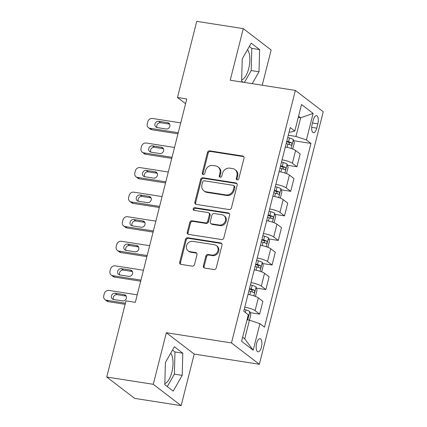 <?xml version="1.0" encoding="UTF-8"?>
<svg xmlns="http://www.w3.org/2000/svg" width="427" height="427" viewBox="0 0 427 427"><rect width="100%" height="100%" fill="white"/><g stroke="black" fill="none" stroke-linecap="round" stroke-linejoin="round"><path stroke-width="0.64" d="M237.188 179.879A1.42 1.265 -52.6 0 0 238.805 178.732L243.993 158.236A2.028 1.804 -52.6 0 0 242.653 156.02L209.769 150.87A2.028 1.804 -52.6 0 0 207.453 152.514L202.265 173.004A1.42 1.265 -52.6 0 0 203.204 174.558A1.42 1.265 -52.6 0 0 204.821 173.41L205.494 170.757A6.496 5.775 -52.6 0 1 212.902 165.5L215.646 165.927A6.496 5.775 -52.6 0 1 218.032 166.941A6.496 5.775 -52.6 0 1 219.926 173.015L219.259 175.668A1.42 1.265 -52.6 0 0 220.193 177.216A1.42 1.265 -52.6 0 0 221.816 176.068L222.488 173.415A6.496 5.775 -52.6 0 1 229.891 168.158L232.635 168.59A6.496 5.775 -52.6 0 1 235.021 169.604A6.496 5.775 -52.6 0 1 236.921 175.678L236.248 178.331A1.42 1.265 -52.6 0 0 237.188 179.879M164.838 383.547A16.135 6.661 98.9 0 0 171.862 372.216A16.135 6.661 98.9 0 0 170.704 353.241M261.441 347.108A6.618 2.733 98.9 0 0 260.054 338.723A6.618 2.733 98.9 0 0 256.622 343.415A6.618 2.733 98.9 0 0 258.009 351.8A6.618 2.733 98.9 0 0 261.441 347.108M247.527 49.649A16.135 6.661 -81.1 0 1 248.685 68.619A16.135 6.661 -81.1 0 1 241.661 79.95M203.364 265.872A2.028 1.804 -52.6 0 0 204.704 268.087L213.932 269.533A2.028 1.804 -52.6 0 0 216.243 267.889L222.003 245.13A2.028 1.804 -52.6 0 0 220.663 242.915L187.779 237.764A2.028 1.804 -52.6 0 0 185.462 239.408L179.703 262.167A2.028 1.804 -52.6 0 0 181.043 264.382L192.187 266.128A2.028 1.804 -52.6 0 0 194.504 264.484L196.97 254.743A2.028 1.804 -52.6 0 0 195.63 252.528L190.106 251.663A5.434 4.825 -52.6 0 1 188.104 250.814A5.434 4.825 -52.6 0 1 186.935 244.607A5.434 4.825 -52.6 0 1 192.716 241.346L214.365 244.735A5.434 4.825 -52.6 0 1 216.361 245.584A5.434 4.825 -52.6 0 1 217.53 251.791A5.434 4.825 -52.6 0 1 211.755 255.052L208.146 254.487A2.028 1.804 -52.6 0 0 205.83 256.131L203.364 265.872L204.117 266.448A2.028 1.804 -52.6 0 0 204.378 268.001M166.333 332.724L153.282 384.305L106.75 377.02L134.617 398.364L181.149 405.65L194.2 354.068L259.349 364.268L231.477 342.924L166.333 332.724L194.2 354.068M262.226 85.229L271.145 49.98L243.278 28.636L230.228 80.217L295.372 90.423L231.477 342.924M243.278 28.636L196.746 21.35L177.477 97.495L185.585 103.702M106.75 377.02L126.013 300.875L135.322 302.332L186.786 98.952L177.477 97.495M229.107 209.545A2.028 1.804 -52.6 0 0 231.423 207.901L237.182 185.142A2.028 1.804 -52.6 0 0 235.843 182.927L202.958 177.776A2.028 1.804 -52.6 0 0 200.642 179.42L194.883 202.179A2.028 1.804 -52.6 0 0 196.223 204.394L229.107 209.545M229.593 215.133L223.833 237.892A2.028 1.804 -52.6 0 1 221.517 239.536L188.633 234.386A2.028 1.804 -52.6 0 1 187.293 232.171L189.759 222.435A2.028 1.804 -52.6 0 1 192.075 220.791L205.414 222.878A2.028 1.804 -52.6 0 0 207.725 221.234L209.363 214.776A2.028 1.804 -52.6 0 0 208.024 212.561L194.136 210.383A1.42 1.265 -52.6 0 1 194.819 207.682L228.253 212.918A2.028 1.804 -52.6 0 1 229.593 215.133M313.183 120.249L312.089 124.572A6.41 2.647 98.9 0 0 313.429 132.696A6.41 2.647 98.9 0 0 316.759 128.148L317.853 123.825A6.41 2.647 98.9 0 0 316.508 115.701A6.41 2.647 98.9 0 0 313.183 120.249M259.349 364.268L323.239 111.767L295.372 90.423M289.127 131.986L290.371 132.178L294.806 131.041L290.248 127.55L243.758 311.278L248.317 314.768L241.602 341.296L253.2 350.177L244.73 338.846L249.453 320.181L247.041 319.802M294.806 131.041L301.515 104.514L313.119 113.395L306.405 139.923L295.948 136.448L288.3 135.252M293.691 140.707L310.963 143.413L306.405 139.923M310.963 143.413L264.473 327.141L259.915 323.65L253.2 350.177M153.282 384.305L181.149 405.65M298.254 117.404L300.672 117.783L298.569 116.171M295.948 136.448L300.672 117.783L313.119 113.395M242.627 337.234L244.73 338.846M287.472 165.27L296.93 166.749L300.16 153.976L295.601 150.491A8.273 1.649 -165.8 0 0 285.316 147.043M281.26 189.834L290.712 191.312L293.947 178.539L289.389 175.054A8.273 1.649 -165.8 0 0 279.098 171.606M275.041 214.397L284.499 215.875L287.729 203.103L283.176 199.612A8.273 1.649 -165.8 0 0 272.885 196.169M268.829 238.96L278.281 240.438L281.516 227.666L276.958 224.175A8.273 1.649 -165.8 0 0 266.667 220.732M262.616 263.523L272.068 265.002L275.298 252.229L270.745 248.738A8.273 1.649 -165.8 0 0 260.454 245.295M256.397 288.086L265.85 289.565L269.085 276.792L264.526 273.301A8.273 1.649 -165.8 0 0 254.241 269.859M250.185 312.649L259.637 314.128L262.867 301.355L258.314 297.865A8.273 1.649 -165.8 0 0 248.023 294.416M296.93 166.749L292.372 163.263A8.273 1.649 -165.8 0 0 282.082 159.815M290.712 191.312L286.154 187.827A8.273 1.649 -165.8 0 0 275.869 184.379M284.499 215.875L279.941 212.384A8.273 1.649 -165.8 0 0 269.65 208.942M278.281 240.438L273.728 236.948A8.273 1.649 -165.8 0 0 263.438 233.505M272.068 265.002L267.51 261.511A8.273 1.649 -165.8 0 0 257.219 258.068M265.85 289.565L261.297 286.074A8.273 1.649 -165.8 0 0 251.007 282.631M259.637 314.128L255.079 310.637A8.273 1.649 -165.8 0 0 244.794 307.189M249.453 320.181L259.915 323.65M252.229 83.665L259.018 71.773L259.621 49.596L251.225 43.17L242.232 58.915L241.629 81.093L243.123 82.24M173.202 391.116L182.196 375.37L182.799 353.193L174.403 346.767L165.409 362.512L164.806 384.69L173.202 391.116M244.409 82.438L251.199 70.551L251.802 48.374L249.336 46.484M251.802 48.374L259.621 49.596M251.199 70.551L259.018 71.773M167.277 386.579L174.376 374.143L174.979 351.971L172.513 350.076M174.979 351.971L182.799 353.193M174.376 374.143L182.196 375.37M237.102 179.863A1.42 1.265 -52.6 0 1 237.001 178.908L237.674 176.255A6.496 5.775 -52.6 0 0 235.779 170.181L235.021 169.604M218.032 166.941L218.784 167.517A6.496 5.775 -52.6 0 1 220.679 173.592L220.012 176.244A1.42 1.265 -52.6 0 0 220.113 177.2M243.732 156.682A2.028 1.804 -52.6 0 0 243.406 156.597L210.522 151.446A2.028 1.804 -52.6 0 0 208.205 153.09L203.017 173.586A1.42 1.265 -52.6 0 0 203.119 174.542M236.926 183.589A2.028 1.804 -52.6 0 0 236.595 183.503L203.711 178.353A2.028 1.804 -52.6 0 0 201.395 179.997L195.635 202.756A2.028 1.804 -52.6 0 0 195.897 204.309M234.087 186.866A1.42 1.265 -52.6 0 0 233.153 185.313L204.282 180.792A1.42 1.265 -52.6 0 0 202.665 181.945L201.955 184.742A6.496 5.775 -52.6 0 0 203.85 190.816A6.496 5.775 -52.6 0 0 206.241 191.824L225.974 194.915A6.496 5.775 -52.6 0 0 233.382 189.663L234.087 186.866L234.839 187.442A1.42 1.265 -52.6 0 0 234.428 186.113L233.676 185.537M203.85 190.816L204.608 191.392A6.496 5.775 -52.6 0 0 206.994 192.406L206.241 191.824M234.839 187.442L234.135 190.239A6.496 5.775 -52.6 0 1 226.726 195.491L206.994 192.406M208.771 212.876L209.524 213.452A2.028 1.804 -52.6 0 1 210.116 215.352L208.477 221.81A2.028 1.804 -52.6 0 1 206.166 223.454L192.828 221.367A2.028 1.804 -52.6 0 0 190.511 223.011L188.045 232.747A2.028 1.804 -52.6 0 0 188.307 234.3M229.336 213.58A2.028 1.804 -52.6 0 0 229.005 213.495L195.571 208.264A1.42 1.265 -52.6 0 0 194.055 210.367M219.248 225.045A5.434 4.825 -52.6 0 0 225.029 221.784A5.434 4.825 -52.6 0 0 223.86 215.576A5.434 4.825 -52.6 0 0 221.864 214.728L214.237 213.532A2.028 1.804 -52.6 0 0 211.92 215.176L210.287 221.634A2.028 1.804 -52.6 0 0 211.621 223.849L219.248 225.045L220.006 225.621A5.434 4.825 -52.6 0 0 225.782 222.36A5.434 4.825 -52.6 0 0 224.613 216.153L223.86 215.576M210.879 223.534L211.632 224.111A2.028 1.804 -52.6 0 0 212.379 224.426L211.621 223.849M220.006 225.621L212.379 224.426M216.361 245.584L217.113 246.16A5.434 4.825 -52.6 0 1 218.282 252.368A5.434 4.825 -52.6 0 1 212.507 255.629L208.899 255.063A2.028 1.804 -52.6 0 0 206.583 256.707L204.117 266.448M188.104 250.814L188.857 251.391A5.434 4.825 -52.6 0 0 190.858 252.24L190.106 251.663M196.708 253.19A2.028 1.804 -52.6 0 0 196.383 253.104L190.858 252.24M221.746 243.577A2.028 1.804 -52.6 0 0 221.421 243.491L188.531 238.341A2.028 1.804 -52.6 0 0 186.22 239.985L180.461 262.744A2.028 1.804 -52.6 0 0 180.717 264.297M292.233 148.847L292.842 148.596L294.336 142.703L293.328 139.586A5.482 1.094 -165.8 0 0 289.469 137.985L287.734 137.494M178.24 132.717L149.994 128.292A4.137 3.678 -52.6 0 1 148.473 127.646A4.137 3.678 -52.6 0 1 147.267 123.782L147.763 121.818A4.137 3.678 -52.6 0 1 152.482 118.466L180.728 122.891M177.963 133.822L151.879 129.733A4.137 3.678 127.4 0 1 150.357 129.093L148.473 127.646M169.658 124.145A3.309 2.941 -52.6 0 0 169.551 124.129L160.616 122.73A3.309 2.941 -52.6 0 0 157.451 124.129A3.309 2.941 -52.6 0 0 157.04 127.556M286.191 143.584L287.926 144.08A5.482 1.094 14.2 0 1 290.99 145.207C292.073 144.913 292.271 144.129 291.588 142.848A5.482 1.094 -165.8 0 0 288.524 141.721L286.789 141.225M286.656 141.753L288.017 142.138A2.792 0.555 14.2 0 1 288.908 142.431L289.517 144.059M157.141 127.577L166.076 128.975A3.309 2.941 -52.6 0 0 169.599 126.984A3.309 2.941 -52.6 0 0 168.884 123.2A3.309 2.941 -52.6 0 0 167.667 122.688L158.732 121.284A3.309 2.941 -52.6 0 0 155.214 123.275A3.309 2.941 -52.6 0 0 155.924 127.059A3.309 2.941 -52.6 0 0 157.141 127.577M286.021 173.405L286.629 173.159L288.118 167.267L287.109 164.149A5.482 1.094 -165.8 0 0 283.25 162.548L281.516 162.057M172.028 157.28L143.782 152.855A4.137 3.678 -52.6 0 1 142.26 152.209A4.137 3.678 -52.6 0 1 141.049 148.345L141.55 146.376A4.137 3.678 -52.6 0 1 146.264 143.029L174.51 147.454M171.745 158.385L145.66 154.296A4.137 3.678 127.4 0 1 144.139 153.651L142.26 152.209M163.44 148.708A3.309 2.941 -52.6 0 0 163.338 148.692L154.403 147.294A3.309 2.941 -52.6 0 0 151.238 148.692A3.309 2.941 -52.6 0 0 150.822 152.119M279.973 168.147L281.713 168.638A5.482 1.094 14.2 0 1 284.777 169.77C285.86 169.476 286.058 168.692 285.369 167.411A5.482 1.094 -165.8 0 0 282.306 166.284L280.571 165.788M280.438 166.316L281.799 166.701A2.792 0.555 14.2 0 1 282.695 166.994L283.298 168.622M150.928 152.135L159.863 153.539A3.309 2.941 -52.6 0 0 163.381 151.548A3.309 2.941 -52.6 0 0 162.671 147.763A3.309 2.941 -52.6 0 0 161.454 147.246L152.519 145.847A3.309 2.941 -52.6 0 0 148.996 147.838A3.309 2.941 -52.6 0 0 149.712 151.622A3.309 2.941 -52.6 0 0 150.928 152.135M279.802 197.968L280.411 197.722L281.905 191.83L280.897 188.707A5.482 1.094 -165.8 0 0 277.038 187.111L275.303 186.62M165.809 181.843L137.563 177.418A4.137 3.678 -52.6 0 1 136.042 176.773A4.137 3.678 -52.6 0 1 134.836 172.908L135.332 170.939A4.137 3.678 -52.6 0 1 140.051 167.592L168.297 172.017M165.532 182.948L139.448 178.86A4.137 3.678 127.4 0 1 137.926 178.214L136.042 176.773M157.227 173.271A3.309 2.941 -52.6 0 0 157.12 173.255L148.185 171.851A3.309 2.941 -52.6 0 0 145.02 173.255A3.309 2.941 -52.6 0 0 144.609 176.682M273.76 192.71L275.495 193.201A5.482 1.094 14.2 0 1 278.559 194.333C279.642 194.039 279.84 193.255 279.157 191.974A5.482 1.094 -165.8 0 0 276.093 190.848L274.358 190.351M274.225 190.88L275.586 191.264A2.792 0.555 14.2 0 1 276.477 191.558L277.086 193.185M144.71 176.698L153.645 178.096A3.309 2.941 -52.6 0 0 157.168 176.111A3.309 2.941 -52.6 0 0 156.453 172.327A3.309 2.941 -52.6 0 0 155.236 171.809L146.301 170.41A3.309 2.941 -52.6 0 0 142.783 172.401A3.309 2.941 -52.6 0 0 143.493 176.186A3.309 2.941 -52.6 0 0 144.71 176.698M273.59 222.531L274.198 222.286L275.687 216.393L274.678 213.27A5.482 1.094 -165.8 0 0 270.825 211.675L269.085 211.178M159.597 206.406L131.351 201.982A4.137 3.678 -52.6 0 1 129.829 201.336A4.137 3.678 -52.6 0 1 128.618 197.466L129.119 195.502A4.137 3.678 -52.6 0 1 133.832 192.155L162.079 196.58M159.314 207.511L133.229 203.423A4.137 3.678 127.4 0 1 131.708 202.777L129.829 201.336M151.009 197.834A3.309 2.941 -52.6 0 0 150.907 197.818L141.972 196.415A3.309 2.941 -52.6 0 0 138.807 197.818A3.309 2.941 -52.6 0 0 138.391 201.245M267.542 217.274L269.282 217.765A5.482 1.094 14.2 0 1 272.346 218.896C273.429 218.603 273.627 217.818 272.938 216.537A5.482 1.094 -165.8 0 0 269.88 215.411L268.14 214.914M268.007 215.443L269.368 215.827A2.792 0.555 14.2 0 1 270.264 216.121L270.867 217.749M138.497 201.261L147.432 202.66A3.309 2.941 -52.6 0 0 150.95 200.674A3.309 2.941 -52.6 0 0 150.24 196.89A3.309 2.941 -52.6 0 0 149.023 196.372L140.088 194.974A3.309 2.941 -52.6 0 0 136.565 196.964A3.309 2.941 -52.6 0 0 137.28 200.749A3.309 2.941 -52.6 0 0 138.497 201.261M267.377 247.094L267.98 246.849L269.474 240.956L268.466 237.834A5.482 1.094 -165.8 0 0 264.607 236.238L262.872 235.741M153.378 230.97L125.132 226.545A4.137 3.678 -52.6 0 1 123.611 225.899A4.137 3.678 -52.6 0 1 122.405 222.029L122.901 220.065A4.137 3.678 -52.6 0 1 127.62 216.719L155.866 221.143M153.101 232.069L127.016 227.986A4.137 3.678 127.4 0 1 125.495 227.34L123.611 225.899M144.796 222.398A3.309 2.941 -52.6 0 0 144.689 222.376L135.754 220.978A3.309 2.941 -52.6 0 0 132.589 222.382A3.309 2.941 -52.6 0 0 132.178 225.808M261.329 241.837L263.064 242.328A5.482 1.094 14.2 0 1 266.128 243.459C267.211 243.166 267.409 242.381 266.726 241.1A5.482 1.094 -165.8 0 0 263.662 239.969L261.927 239.478M261.794 240.001L263.155 240.39A2.792 0.555 14.2 0 1 264.046 240.679L264.655 242.312M132.279 225.824L141.214 227.223A3.309 2.941 -52.6 0 0 144.737 225.237A3.309 2.941 -52.6 0 0 144.022 221.453A3.309 2.941 -52.6 0 0 142.805 220.935L133.87 219.537A3.309 2.941 -52.6 0 0 130.352 221.522A3.309 2.941 -52.6 0 0 131.062 225.307A3.309 2.941 -52.6 0 0 132.279 225.824M261.159 271.657L261.767 271.412L263.256 265.519L262.247 262.397A5.482 1.094 -165.8 0 0 258.394 260.801L256.654 260.305M147.166 255.533L118.919 251.108A4.137 3.678 -52.6 0 1 117.398 250.462A4.137 3.678 -52.6 0 1 116.192 246.592L116.688 244.628A4.137 3.678 -52.6 0 1 121.401 241.282L149.647 245.706M146.883 256.632L120.798 252.549A4.137 3.678 127.4 0 1 119.277 251.903L117.398 250.462M138.578 246.961A3.309 2.941 -52.6 0 0 138.476 246.939L129.541 245.541A3.309 2.941 -52.6 0 0 126.376 246.945A3.309 2.941 -52.6 0 0 125.96 250.371M255.111 266.4L256.851 266.891A5.482 1.094 14.2 0 1 259.915 268.023C260.998 267.729 261.196 266.944 260.507 265.663A5.482 1.094 -165.8 0 0 257.449 264.532L255.709 264.041M255.576 264.564L256.937 264.953A2.792 0.555 14.2 0 1 257.833 265.242L258.436 266.875M126.066 250.387L135.001 251.786A3.309 2.941 -52.6 0 0 138.519 249.8A3.309 2.941 -52.6 0 0 137.809 246.016A3.309 2.941 -52.6 0 0 136.592 245.498L127.657 244.1A3.309 2.941 -52.6 0 0 124.134 246.085A3.309 2.941 -52.6 0 0 124.849 249.87A3.309 2.941 -52.6 0 0 126.066 250.387M254.946 296.221L255.554 295.975L257.043 290.077L256.035 286.96A5.482 1.094 -165.8 0 0 252.176 285.364L250.441 284.868M140.947 280.096L112.701 275.671A4.137 3.678 -52.6 0 1 111.18 275.025A4.137 3.678 -52.6 0 1 109.974 271.156L110.47 269.191A4.137 3.678 -52.6 0 1 115.189 265.845L143.435 270.27M140.67 281.196L114.585 277.112A4.137 3.678 127.4 0 1 113.064 276.466L111.18 275.025M132.365 271.524A3.309 2.941 -52.6 0 0 132.258 271.503L123.323 270.104A3.309 2.941 -52.6 0 0 120.158 271.508A3.309 2.941 -52.6 0 0 119.747 274.935M248.898 290.963L250.633 291.454A5.482 1.094 14.2 0 1 253.697 292.586C254.78 292.292 254.983 291.508 254.295 290.227A5.482 1.094 -165.8 0 0 251.231 289.095L249.496 288.604M249.363 289.127L250.724 289.517A2.792 0.555 14.2 0 1 251.615 289.805L252.224 291.438M119.848 274.951L128.783 276.349A3.309 2.941 -52.6 0 0 132.306 274.364A3.309 2.941 -52.6 0 0 131.591 270.579A3.309 2.941 -52.6 0 0 130.374 270.061L121.444 268.663A3.309 2.941 -52.6 0 0 117.921 270.649A3.309 2.941 -52.6 0 0 118.631 274.433A3.309 2.941 -52.6 0 0 119.848 274.951M249.427 320.175L250.83 314.64L249.816 311.523A5.482 1.094 -165.8 0 0 245.963 309.927L244.223 309.431M125.426 303.197L106.488 300.234A4.137 3.678 -52.6 0 1 104.967 299.589A4.137 3.678 -52.6 0 1 103.761 295.719L104.257 293.755A4.137 3.678 -52.6 0 1 108.976 290.408L137.222 294.833M125.148 304.302L108.373 301.675A4.137 3.678 127.4 0 1 106.851 301.03L104.967 299.589M126.146 296.087A3.309 2.941 -52.6 0 0 126.045 296.066L117.11 294.667A3.309 2.941 -52.6 0 0 113.945 296.071A3.309 2.941 -52.6 0 0 113.529 299.498M247.484 317.149C248.567 316.855 248.765 316.065 248.082 314.79M113.635 299.514L122.57 300.912A3.309 2.941 -52.6 0 0 126.088 298.927A3.309 2.941 -52.6 0 0 125.378 295.142A3.309 2.941 -52.6 0 0 124.161 294.625L115.226 293.226A3.309 2.941 -52.6 0 0 111.703 295.212A3.309 2.941 -52.6 0 0 112.418 298.996A3.309 2.941 -52.6 0 0 113.635 299.514M292.372 163.263L295.601 150.491M286.154 187.827L289.389 175.054M279.941 212.384L283.176 199.612M273.728 236.948L276.958 224.175M267.51 261.511L270.745 248.738M261.297 286.074L264.526 273.301M255.079 310.637L258.314 297.865M312.489 122.987L317.853 123.825M311.651 127.347L316.759 128.148M237.674 176.255L236.921 175.678M220.012 176.244L219.259 175.668M220.679 173.592L219.926 173.015M203.017 173.586L202.265 173.004M208.205 153.09L207.453 152.514M210.522 151.446L209.769 150.87M243.406 156.597L242.653 156.02M237.001 178.908L236.248 178.331M195.635 202.756L194.883 202.179M201.395 179.997L200.642 179.42M203.711 178.353L202.958 177.776M236.595 183.503L235.843 182.927M226.726 195.491L225.974 194.915M234.135 190.239L233.382 189.663M188.045 232.747L187.293 232.171M190.511 223.011L189.759 222.435M192.828 221.367L192.075 220.791M206.166 223.454L205.414 222.878M208.477 221.81L207.725 221.234M210.116 215.352L209.363 214.776M195.571 208.264L194.819 207.682M229.005 213.495L228.253 212.918M206.583 256.707L205.83 256.131M208.899 255.063L208.146 254.487M212.507 255.629L211.755 255.052M196.383 253.104L195.63 252.528M180.461 262.744L179.703 262.167M186.22 239.985L185.462 239.408M188.531 238.341L187.779 237.764M221.421 243.491L220.663 242.915M149.994 128.292L151.879 129.733M291.123 148.463L293.349 139.661M288.524 141.721L289.469 137.985M287.093 147.379L287.926 144.08M160.616 122.73L158.732 121.284M169.551 124.129L167.667 122.688M288.908 142.431L291.588 142.848M143.782 152.855L145.66 154.296M284.91 173.026L287.136 164.224M282.306 166.284L283.25 162.548M280.875 171.942L281.713 168.638M154.403 147.294L152.519 145.847M163.338 148.692L161.454 147.246M282.695 166.994L285.369 167.411M137.563 177.418L139.448 178.86M278.692 197.584L280.923 188.787M276.093 190.848L277.038 187.111M274.662 196.505L275.495 193.201M148.185 171.851L146.301 170.41M157.12 173.255L155.236 171.809M276.477 191.558L279.157 191.974M131.351 201.982L133.229 203.423M272.479 222.147L274.705 213.351M269.88 215.411L270.825 211.675M268.444 221.063L269.282 217.765M141.972 196.415L140.088 194.974M150.907 197.818L149.023 196.372M270.264 216.121L272.938 216.537M125.132 226.545L127.016 227.986M266.267 246.71L268.492 237.914M263.662 239.969L264.607 236.238M262.231 245.626L263.064 242.328M135.754 220.978L133.87 219.537M144.689 222.376L142.805 220.935M264.046 240.679L266.726 241.1M118.919 251.108L120.798 252.549M260.048 271.273L262.274 262.477M257.449 264.532L258.394 260.801M256.013 270.19L256.851 266.891M129.541 245.541L127.657 244.1M138.476 246.939L136.592 245.498M257.833 265.242L260.507 265.663M112.701 275.671L114.585 277.112M253.835 295.836L256.061 287.04M251.231 289.095L252.176 285.364M249.8 294.753L250.633 291.454M123.323 270.104L121.444 268.663M132.258 271.503L130.374 270.061M251.615 289.805L254.295 290.227M106.488 300.234L108.373 301.675M247.74 319.908L249.843 311.603M245.317 312.473L245.963 309.927M117.11 294.667L115.226 293.226M126.045 296.066L124.161 294.625"/></g></svg>
